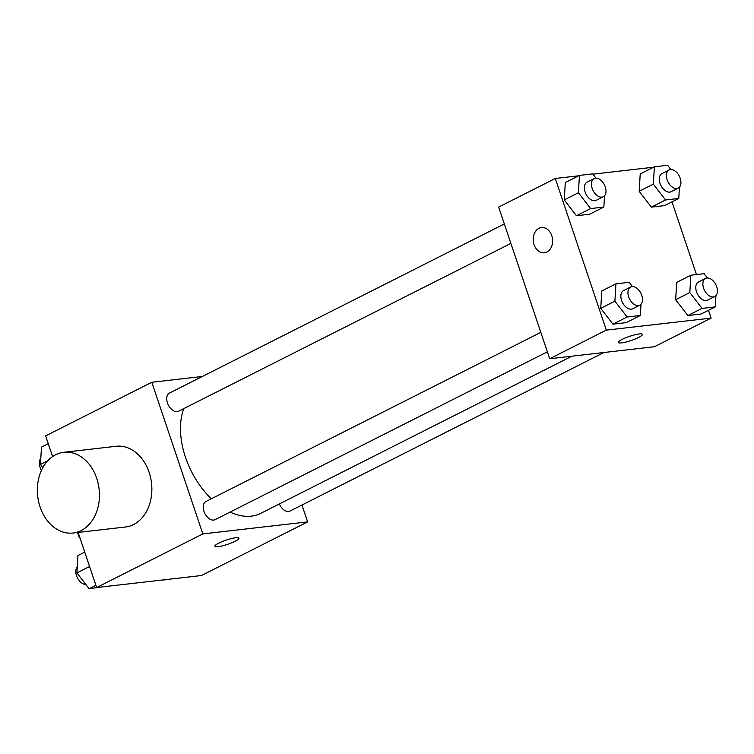 <?xml version="1.0" encoding="UTF-8"?>
<svg xmlns="http://www.w3.org/2000/svg" width="754" height="754" viewBox="0 0 754 754"><rect width="100%" height="100%" fill="white"/><g stroke="black" fill="none" stroke-linecap="round" stroke-linejoin="round"><path stroke-width="1.13" d="M79.641 536.989L79.142 537.244A24.137 15.08 63.2 0 0 80.112 538.375M79.142 537.244L77.539 532.503M301.958 505.02L307.632 521.891L201.459 575.519L96.663 587.545L78.114 532.437M52.582 456.566L45.626 435.897L151.808 382.269L202.364 376.463M307.632 521.891L202.835 533.917L96.663 587.545M218.735 543.144A12.695 2.224 -18.6 0 1 231.421 538.563A12.695 2.224 -18.6 0 1 238.952 538.149A12.695 2.224 -18.6 0 1 227.633 544.313A12.695 2.224 -18.6 0 1 214.89 546.254A12.695 2.224 -18.6 0 1 218.735 543.144M183.778 408.611A68.671 42.912 63.2 0 0 185.446 457.16A68.671 42.912 63.2 0 0 211.318 498.799M230.083 512.079A68.671 42.912 63.2 0 0 260.677 513.37L571.89 356.19M202.835 533.917L151.808 382.269M279.338 503.945A10.16 6.343 63.2 0 0 290.007 511.061L603.926 352.504M540.816 332.382L205.917 501.523A10.16 6.343 63.2 0 0 203.948 511.344A10.16 6.343 63.2 0 0 215.078 519.657L547.366 351.835M510.873 243.401L178.585 411.232A10.16 6.343 -116.8 0 1 168.34 405.03A10.16 6.343 -116.8 0 1 169.433 393.098L504.332 223.947M63.779 452.287L116.173 446.274A40.631 30.914 83.5 0 1 149.122 472.334A40.631 30.914 83.5 0 1 125.437 527.008L73.044 533.021A40.631 30.914 83.5 0 1 37.7 496.179A40.631 30.914 83.5 0 1 63.779 452.287A40.631 30.914 83.5 0 1 96.719 478.356A40.631 30.914 83.5 0 1 73.044 533.021M708.487 310.309L711.116 318.103L654.481 346.708L549.694 358.734L498.658 207.086L555.283 178.481L578.657 175.805M711.116 318.103L606.32 330.129L549.694 358.734M622.21 339.357A12.695 2.224 -18.6 0 1 634.906 334.776A12.695 2.224 -18.6 0 1 642.436 334.371A12.695 2.224 -18.6 0 1 631.107 340.525A12.695 2.224 -18.6 0 1 618.365 342.467A12.695 2.224 -18.6 0 1 622.21 339.357M664.613 205.606L651.381 207.124L639.185 191.299L640.221 173.948L639.185 191.299L651.381 207.124L664.613 205.606L678.779 198.453L665.537 199.97L653.341 184.146L654.378 166.804L667.61 165.286L670.9 169.546M626.178 322.637L612.945 324.154L600.74 308.329L601.777 290.978L600.74 308.329L612.945 324.154L626.178 322.637L640.334 315.483L627.102 317L614.906 301.176L615.933 283.834L629.175 282.316L632.455 286.577M672.003 201.874L696.47 274.588M592.898 174.165L653.586 167.2M606.32 330.129L555.283 178.481M701.107 314.032L687.874 315.549L675.669 299.724L676.706 282.382L675.669 299.724L687.874 315.549L701.107 314.032L715.263 306.887L702.031 308.405L689.825 292.58L690.862 275.229L704.104 273.711L707.384 277.972M589.685 214.211L576.452 215.729L564.256 199.904L565.293 182.553L564.256 199.904L576.452 215.729L589.685 214.211L603.85 207.058L590.608 208.575L578.412 192.751L579.449 175.399L592.682 173.882L595.971 178.151M551.768 235.71A12.695 9.661 83.5 0 1 544.369 252.788A12.695 9.661 83.5 0 1 533.323 241.28A12.695 9.661 83.5 0 1 541.466 227.557A12.695 9.661 83.5 0 1 551.768 235.71M544.369 252.788A12.695 9.661 83.5 0 1 533.323 241.28A12.695 9.661 83.5 0 1 541.476 227.557M642.436 334.361A12.695 2.224 -18.6 0 1 631.107 340.525A12.695 2.224 -18.6 0 1 618.365 342.467M604.519 195.786L603.85 207.058M594.143 178.585L587.064 182.166A10.16 6.343 63.2 0 0 585.095 191.978A10.16 6.343 63.2 0 0 596.226 200.3L603.304 196.719A10.16 6.343 63.2 0 0 604.388 184.796A10.16 6.343 63.2 0 0 594.143 178.585A10.16 6.343 63.2 0 0 592.173 188.406A10.16 6.343 63.2 0 0 603.304 196.719M590.608 208.575L576.452 215.729M578.412 192.751L564.256 199.904M579.449 175.399L565.293 182.553M679.448 187.18L678.779 198.453M669.071 169.989L661.993 173.561A10.16 6.343 63.2 0 0 660.023 183.382A10.16 6.343 63.2 0 0 671.154 191.695L678.232 188.123A10.16 6.343 63.2 0 0 679.316 176.191A10.16 6.343 63.2 0 0 669.071 169.989A10.16 6.343 63.2 0 0 667.101 179.801A10.16 6.343 63.2 0 0 678.232 188.123M665.537 199.97L651.381 207.124M653.341 184.146L639.185 191.299M654.378 166.804L640.221 173.948M641.013 304.211L640.334 315.483M630.636 287.02L623.558 290.592A10.16 6.343 63.2 0 0 621.588 300.412A10.16 6.343 63.2 0 0 632.719 308.725L639.797 305.153A10.16 6.343 63.2 0 0 640.881 293.221A10.16 6.343 63.2 0 0 630.636 287.02A10.16 6.343 63.2 0 0 628.666 296.831A10.16 6.343 63.2 0 0 639.797 305.153M627.102 317L612.945 324.154M614.906 301.176L600.74 308.329M615.933 283.834L601.777 290.978M715.942 295.606L715.263 306.887M705.565 278.414L698.487 281.987A10.16 6.343 63.2 0 0 696.517 291.807A10.16 6.343 63.2 0 0 707.648 300.12L714.726 296.548A10.16 6.343 63.2 0 0 715.81 284.616A10.16 6.343 63.2 0 0 705.565 278.414A10.16 6.343 63.2 0 0 703.595 288.235A10.16 6.343 63.2 0 0 714.726 296.548M702.031 308.405L687.874 315.549M689.825 292.58L675.669 299.724M690.862 275.229L676.706 282.382M42.846 467.593L40.443 464.464L41.47 447.113L48.247 443.691M47.747 460.769L40.443 464.464M40.801 458.394A10.16 6.343 63.2 0 0 40.047 467.273A10.16 6.343 63.2 0 0 41.461 470.345M103.157 586.801L89.132 588.714L76.927 572.889L77.964 555.547L84.74 552.126M95.899 585.293L89.132 588.714M89.575 566.499L76.927 572.889M77.294 566.819A10.16 6.343 63.2 0 0 76.531 575.698A10.16 6.343 63.2 0 0 85.843 584.454M178.076 578.195L163.835 579.835M164.843 579.722L164.061 580.118"/></g></svg>
